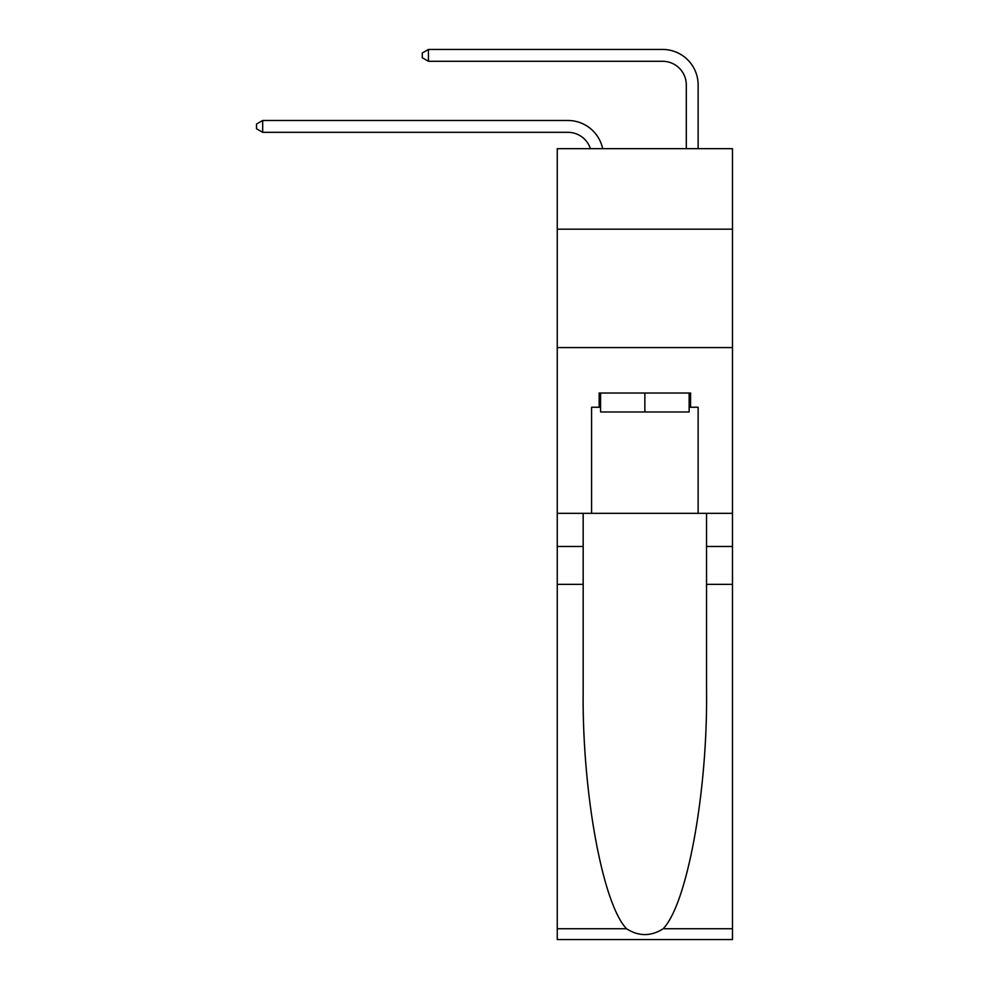 <?xml version="1.0" encoding="UTF-8"?>
<svg xmlns="http://www.w3.org/2000/svg" width="989" height="989" viewBox="0 0 989 989"><rect width="100%" height="100%" fill="white"/><g stroke="black" fill="none" stroke-linecap="round" stroke-linejoin="round"><path stroke-width="1.48" d="M732.478 229.176L732.478 148.671L557.252 148.671L557.252 229.176L732.478 229.176L732.478 513.328L698.135 513.328L698.135 407.245L690.569 407.245L690.569 393.029L599.161 393.029L599.161 407.245L600.583 407.245M557.252 584.363L583.176 584.363L583.176 689.963C581.915 790.891 602.4 903.649 626.544 928.745C638.746 936.534 650.96 936.534 663.186 928.745L732.478 928.745L732.478 939.55L557.252 939.55L557.252 229.176M567.909 132.328A23.674 23.674 -32.4 0 1 590.421 148.671A23.674 23.674 -19.8 0 0 567.909 132.328L262.678 132.328L256.522 128.78L256.522 124.045L262.678 120.485L567.909 120.485A35.517 35.517 147.6 0 1 602.66 148.671M686.304 148.671L686.304 84.967A23.674 23.674 8.1 0 0 662.618 61.293L428.435 61.293L422.278 57.733L422.278 52.998L428.435 49.45L662.618 49.45A35.517 35.517 36.2 0 1 698.135 84.967L698.135 148.671M689.148 393.029L689.148 411.98L600.583 411.98L600.583 393.029M644.865 393.029L644.865 411.98M663.186 928.745C687.33 903.649 707.803 790.891 706.542 689.963L706.542 513.328M706.542 584.363L732.478 584.363L732.478 513.328M583.176 513.328L583.176 584.363M732.478 928.745L732.478 584.363M557.252 513.328L591.583 513.328L591.583 407.245L599.161 407.245M557.252 347.572L732.478 347.572M591.583 513.328L698.135 513.328M689.148 407.245L690.569 407.245M686.304 84.967A23.674 23.674 -143.8 0 0 662.618 61.293A23.674 23.674 -143.8 0 1 686.304 84.967A23.674 23.674 -143.8 0 0 662.618 61.293A23.674 23.674 -143.8 0 1 686.304 84.967A23.674 23.674 -143.8 0 0 662.618 61.293A23.674 23.674 -143.8 0 1 686.304 84.967A23.674 23.674 -143.8 0 0 662.618 61.293A23.674 23.674 -143.8 0 1 686.304 84.967A23.674 23.674 -143.8 0 0 662.618 61.293A23.674 23.674 -143.8 0 1 686.304 84.967A23.674 23.674 -143.8 0 0 662.618 61.293A23.674 23.674 -143.8 0 1 686.304 84.967A23.674 23.674 -143.8 0 0 662.618 61.293A23.674 23.674 -143.8 0 1 686.304 84.967A23.674 23.674 -143.8 0 0 662.618 61.293A23.674 23.674 -143.8 0 1 686.304 84.967A23.674 23.674 -143.8 0 0 662.618 61.293A23.674 23.674 -143.8 0 1 686.304 84.967A23.674 23.674 -143.8 0 0 662.618 61.293A23.674 23.674 -143.8 0 1 686.304 84.967A23.674 23.674 -143.8 0 0 662.618 61.293A23.674 23.674 -143.8 0 1 686.304 84.967A23.674 23.674 -143.8 0 0 662.618 61.293A23.674 23.674 -143.8 0 1 686.304 84.967A23.674 23.674 -143.8 0 0 662.618 61.293A23.674 23.674 -143.8 0 1 686.304 84.967A23.674 23.674 -143.8 0 0 662.618 61.293A23.674 23.674 -143.8 0 1 686.304 84.967A23.674 23.674 -143.8 0 0 662.618 61.293A23.674 23.674 -143.8 0 1 686.304 84.967A23.674 23.674 -143.8 0 0 662.618 61.293A23.674 23.674 -143.8 0 1 686.304 84.967A23.674 23.674 -143.8 0 0 662.618 61.293A23.674 23.674 -143.8 0 1 686.304 84.967A23.674 23.674 -143.8 0 0 662.618 61.293A23.674 23.674 -143.8 0 1 686.304 84.967A23.674 23.674 -143.8 0 0 662.618 61.293A23.674 23.674 -143.8 0 1 686.304 84.967A23.674 23.674 -143.8 0 0 662.618 61.293A23.674 23.674 -143.8 0 1 686.304 84.967A23.674 23.674 -143.8 0 0 662.618 61.293A23.674 23.674 -143.8 0 1 686.304 84.967A23.674 23.674 -143.8 0 0 662.618 61.293A23.674 23.674 -143.8 0 1 686.304 84.967A23.674 23.674 -143.8 0 0 662.618 61.293A23.674 23.674 -143.8 0 1 686.304 84.967A23.674 23.674 -143.8 0 0 662.618 61.293A23.674 23.674 -143.8 0 1 686.304 84.967A23.674 23.674 -143.8 0 0 662.618 61.293A23.674 23.674 -143.8 0 1 686.304 84.967A23.674 23.674 -143.8 0 0 662.618 61.293A23.674 23.674 -143.8 0 1 686.304 84.967A23.674 23.674 -143.8 0 0 662.618 61.293A23.674 23.674 -143.8 0 1 686.304 84.967M262.678 120.485L262.678 132.328M428.435 49.45L428.435 61.293M706.542 546.472L732.478 546.472M583.176 546.472L557.252 546.472M557.252 928.745L626.544 928.745"/></g></svg>

